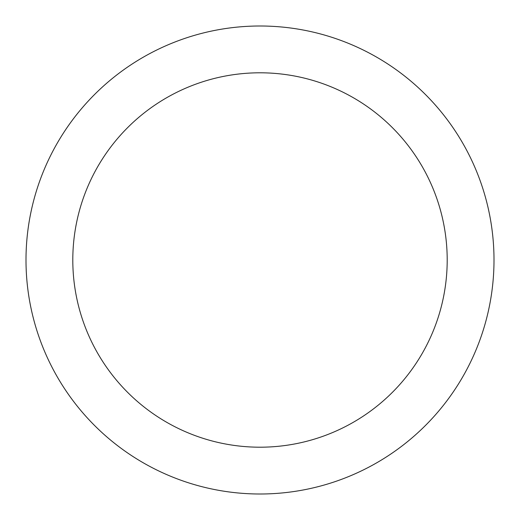 <?xml version="1.0" encoding="UTF-8"?>
<svg xmlns="http://www.w3.org/2000/svg" width="520" height="520" viewBox="0 0 520 520"><rect width="100%" height="100%" fill="white"/><g stroke="black" fill="none" stroke-linecap="round" stroke-linejoin="round"><path stroke-width="0.78" d="M72.8 260A187.2 187.2 0 0 0 260 447.2A187.2 187.2 0 0 0 447.2 260A187.2 187.2 0 0 0 260 72.8A187.2 187.2 0 0 0 72.8 260M494 260A234 234 0 0 0 260 26A234 234 0 0 0 26 260A234 234 0 0 0 260 494A234 234 0 0 0 494 260"/></g></svg>
